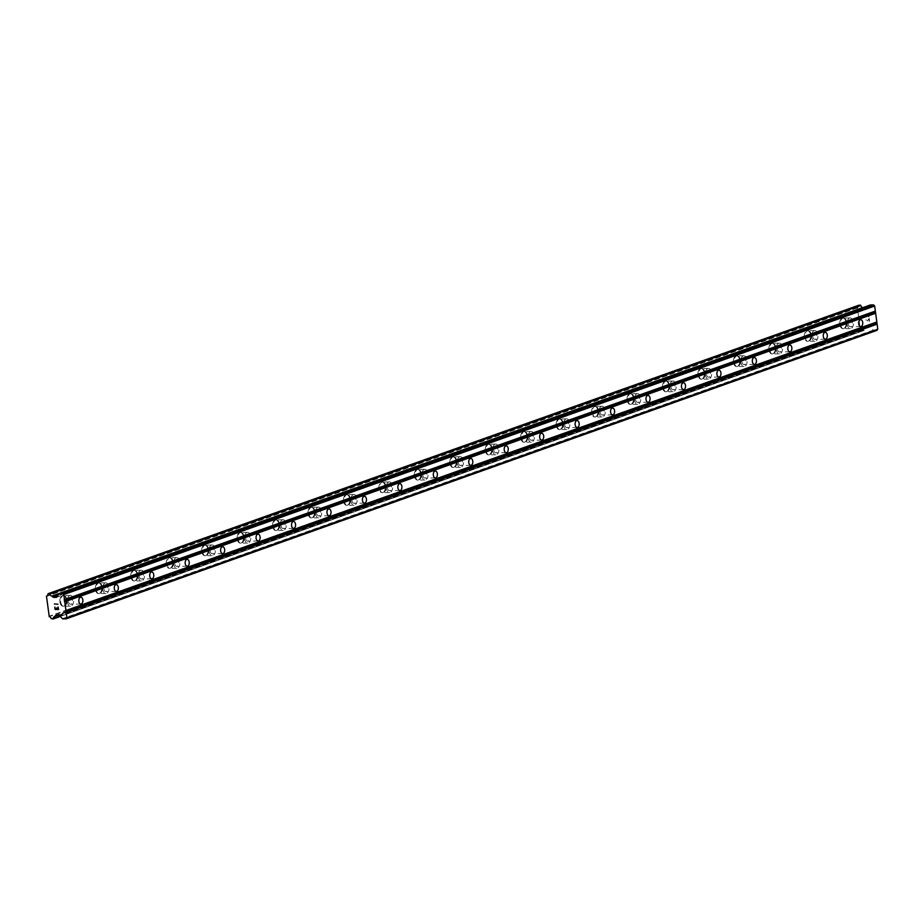 <?xml version="1.0" encoding="UTF-8"?>
<svg xmlns="http://www.w3.org/2000/svg" width="924" height="924" viewBox="0 0 924 924"><rect width="100%" height="100%" fill="white"/><g stroke="black" fill="none" stroke-linecap="round" stroke-linejoin="round"><path stroke-width="0.69" stroke-dasharray="4.62 3.46" d="M69.958 597.412A3.442 2.044 -90.9 0 1 70.363 597.343A3.442 2.044 -90.9 0 1 72.442 600.404A3.442 2.044 -90.9 0 1 70.871 604.146A3.442 2.044 -90.9 0 1 70.467 604.215A3.442 2.044 -90.9 0 1 68.388 601.154A3.442 2.044 -90.9 0 1 69.958 597.412M63.756 606.121A5.348 3.176 89.1 0 0 66.216 600.311A5.348 3.176 89.1 0 0 62.971 595.541A5.348 3.176 89.1 0 0 62.347 595.657A5.348 3.176 89.1 0 0 59.898 601.466A5.348 3.176 89.1 0 0 63.132 606.236A5.348 3.176 89.1 0 0 63.756 606.121A5.348 3.176 89.1 0 0 66.205 600.311A5.348 3.176 89.1 0 0 62.971 595.541A5.348 3.176 89.1 0 0 62.335 595.657A5.348 3.176 89.1 0 0 59.887 601.466A5.348 3.176 89.1 0 0 63.132 606.236A5.348 3.176 89.1 0 0 63.756 606.121M105.405 584.8A3.442 2.044 -90.9 0 1 105.81 584.73A3.442 2.044 -90.9 0 1 107.889 587.791A3.442 2.044 -90.9 0 1 106.318 591.533A3.442 2.044 -90.9 0 1 105.913 591.603A3.442 2.044 -90.9 0 1 103.835 588.542A3.442 2.044 -90.9 0 1 105.405 584.8M99.215 593.508A5.348 3.176 89.1 0 0 101.663 587.699A5.348 3.176 89.1 0 0 98.418 582.928A5.348 3.176 89.1 0 0 97.794 583.044A5.348 3.176 89.1 0 0 95.345 588.854A5.348 3.176 89.1 0 0 98.579 593.624A5.348 3.176 89.1 0 0 99.215 593.508A5.348 3.176 89.1 0 0 101.652 587.699A5.348 3.176 89.1 0 0 98.418 582.928A5.348 3.176 89.1 0 0 97.794 583.044A5.348 3.176 89.1 0 0 95.345 588.854A5.348 3.176 89.1 0 0 98.579 593.624A5.348 3.176 89.1 0 0 99.203 593.508M140.864 572.187A3.442 2.044 -90.9 0 1 141.256 572.118A3.442 2.044 -90.9 0 1 143.347 575.178A3.442 2.044 -90.9 0 1 141.765 578.921A3.442 2.044 -90.9 0 1 141.36 578.99A3.442 2.044 -90.9 0 1 139.281 575.929A3.442 2.044 -90.9 0 1 140.864 572.187M134.661 580.896A5.348 3.176 89.1 0 0 137.11 575.086A5.348 3.176 89.1 0 0 133.876 570.316A5.348 3.176 89.1 0 0 133.241 570.431A5.348 3.176 89.1 0 0 130.792 576.241A5.348 3.176 89.1 0 0 134.026 581.011A5.348 3.176 89.1 0 0 134.661 580.896A5.348 3.176 89.1 0 0 137.099 575.086A5.348 3.176 89.1 0 0 133.865 570.316A5.348 3.176 89.1 0 0 133.241 570.431A5.348 3.176 89.1 0 0 130.792 576.241A5.348 3.176 89.1 0 0 134.026 581.011A5.348 3.176 89.1 0 0 134.65 580.896M176.311 559.574A3.442 2.044 -90.9 0 1 176.715 559.505A3.442 2.044 -90.9 0 1 178.794 562.566A3.442 2.044 -90.9 0 1 177.212 566.308A3.442 2.044 -90.9 0 1 176.819 566.377A3.442 2.044 -90.9 0 1 174.728 563.317A3.442 2.044 -90.9 0 1 176.311 559.574M170.108 568.283A5.348 3.176 89.1 0 0 172.557 562.473A5.348 3.176 89.1 0 0 169.323 557.703A5.348 3.176 89.1 0 0 168.688 557.819A5.348 3.176 89.1 0 0 166.239 563.628A5.348 3.176 89.1 0 0 169.485 568.399A5.348 3.176 89.1 0 0 170.108 568.283M170.097 568.283A5.348 3.176 89.1 0 0 172.545 562.473A5.348 3.176 89.1 0 0 169.311 557.703A5.348 3.176 89.1 0 0 168.688 557.819A5.348 3.176 89.1 0 0 166.239 563.628A5.348 3.176 89.1 0 0 169.473 568.399A5.348 3.176 89.1 0 0 170.097 568.283M211.758 546.962A3.442 2.044 -90.9 0 1 212.162 546.893A3.442 2.044 -90.9 0 1 214.241 549.953A3.442 2.044 -90.9 0 1 212.67 553.695A3.442 2.044 -90.9 0 1 212.266 553.765A3.442 2.044 -90.9 0 1 210.187 550.704A3.442 2.044 -90.9 0 1 211.758 546.962M205.555 555.671A5.348 3.176 89.1 0 0 208.004 549.861A5.348 3.176 89.1 0 0 204.77 545.091A5.348 3.176 89.1 0 0 204.146 545.206A5.348 3.176 89.1 0 0 201.698 551.016A5.348 3.176 89.1 0 0 204.932 555.786A5.348 3.176 89.1 0 0 205.555 555.671A5.348 3.176 89.1 0 0 208.004 549.861A5.348 3.176 89.1 0 0 204.758 545.091A5.348 3.176 89.1 0 0 204.135 545.206A5.348 3.176 89.1 0 0 201.686 551.016A5.348 3.176 89.1 0 0 204.92 555.786A5.348 3.176 89.1 0 0 205.555 555.671M247.205 534.349A3.442 2.044 -90.9 0 1 247.609 534.28A3.442 2.044 -90.9 0 1 249.688 537.341A3.442 2.044 -90.9 0 1 248.117 541.083A3.442 2.044 -90.9 0 1 247.713 541.152A3.442 2.044 -90.9 0 1 245.634 538.091A3.442 2.044 -90.9 0 1 247.205 534.349M241.002 543.058A5.348 3.176 89.1 0 0 243.451 537.248A5.348 3.176 89.1 0 0 240.217 532.478A5.348 3.176 89.1 0 0 239.593 532.594A5.348 3.176 89.1 0 0 237.145 538.403A5.348 3.176 89.1 0 0 240.379 543.173A5.348 3.176 89.1 0 0 241.002 543.058A5.348 3.176 89.1 0 0 243.451 537.248A5.348 3.176 89.1 0 0 240.205 532.478A5.348 3.176 89.1 0 0 239.582 532.594A5.348 3.176 89.1 0 0 237.133 538.403A5.348 3.176 89.1 0 0 240.367 543.173A5.348 3.176 89.1 0 0 241.002 543.058M282.652 521.737A3.442 2.044 -90.9 0 1 283.056 521.667A3.442 2.044 -90.9 0 1 285.135 524.728A3.442 2.044 -90.9 0 1 283.564 528.459A3.442 2.044 -90.9 0 1 283.16 528.54A3.442 2.044 -90.9 0 1 281.081 525.467A3.442 2.044 -90.9 0 1 282.652 521.737M276.449 530.445A5.348 3.176 89.1 0 0 278.898 524.636A5.348 3.176 89.1 0 0 275.664 519.865A5.348 3.176 89.1 0 0 275.04 519.981A5.348 3.176 89.1 0 0 272.592 525.791A5.348 3.176 89.1 0 0 275.826 530.561A5.348 3.176 89.1 0 0 276.449 530.445A5.348 3.176 89.1 0 0 278.898 524.636A5.348 3.176 89.1 0 0 275.664 519.865A5.348 3.176 89.1 0 0 275.029 519.981A5.348 3.176 89.1 0 0 272.58 525.791A5.348 3.176 89.1 0 0 275.826 530.561A5.348 3.176 89.1 0 0 276.449 530.445M318.099 509.124A3.442 2.044 -90.9 0 1 318.503 509.055A3.442 2.044 -90.9 0 1 320.582 512.115A3.442 2.044 -90.9 0 1 319.011 515.846A3.442 2.044 -90.9 0 1 318.607 515.927A3.442 2.044 -90.9 0 1 316.528 512.855A3.442 2.044 -90.9 0 1 318.099 509.124M311.908 517.833A5.348 3.176 89.1 0 0 314.356 512.023A5.348 3.176 89.1 0 0 311.111 507.253A5.348 3.176 89.1 0 0 310.487 507.368A5.348 3.176 89.1 0 0 308.038 513.178A5.348 3.176 89.1 0 0 311.272 517.948A5.348 3.176 89.1 0 0 311.908 517.833A5.348 3.176 89.1 0 0 314.345 512.023A5.348 3.176 89.1 0 0 311.111 507.253A5.348 3.176 89.1 0 0 310.476 507.368A5.348 3.176 89.1 0 0 308.027 513.178A5.348 3.176 89.1 0 0 311.272 517.948A5.348 3.176 89.1 0 0 311.896 517.833M353.546 496.511A3.442 2.044 -90.9 0 1 353.95 496.442A3.442 2.044 -90.9 0 1 356.04 499.503A3.442 2.044 -90.9 0 1 354.458 503.233A3.442 2.044 -90.9 0 1 354.054 503.314A3.442 2.044 -90.9 0 1 351.975 500.242A3.442 2.044 -90.9 0 1 353.546 496.511M347.355 505.22A5.348 3.176 89.1 0 0 349.803 499.41A5.348 3.176 89.1 0 0 346.558 494.64A5.348 3.176 89.1 0 0 345.934 494.756A5.348 3.176 89.1 0 0 343.485 500.565A5.348 3.176 89.1 0 0 346.719 505.336A5.348 3.176 89.1 0 0 347.355 505.22A5.348 3.176 89.1 0 0 349.792 499.41A5.348 3.176 89.1 0 0 346.558 494.64A5.348 3.176 89.1 0 0 345.934 494.756A5.348 3.176 89.1 0 0 343.485 500.565A5.348 3.176 89.1 0 0 346.719 505.336A5.348 3.176 89.1 0 0 347.343 505.22M389.004 483.899A3.442 2.044 -90.9 0 1 389.397 483.818A3.442 2.044 -90.9 0 1 391.487 486.89A3.442 2.044 -90.9 0 1 389.905 490.621A3.442 2.044 -90.9 0 1 389.501 490.702A3.442 2.044 -90.9 0 1 387.422 487.629A3.442 2.044 -90.9 0 1 389.004 483.899M382.802 492.608A5.348 3.176 89.1 0 0 385.25 486.798A5.348 3.176 89.1 0 0 382.016 482.028A5.348 3.176 89.1 0 0 381.381 482.143A5.348 3.176 89.1 0 0 378.932 487.953A5.348 3.176 89.1 0 0 382.178 492.723A5.348 3.176 89.1 0 0 382.802 492.608M382.79 492.608A5.348 3.176 89.1 0 0 385.239 486.798A5.348 3.176 89.1 0 0 382.005 482.028A5.348 3.176 89.1 0 0 381.381 482.143A5.348 3.176 89.1 0 0 378.932 487.953A5.348 3.176 89.1 0 0 382.166 492.723A5.348 3.176 89.1 0 0 382.79 492.608M424.451 471.286A3.442 2.044 -90.9 0 1 424.855 471.205A3.442 2.044 -90.9 0 1 426.934 474.278A3.442 2.044 -90.9 0 1 425.352 478.008A3.442 2.044 -90.9 0 1 424.959 478.089A3.442 2.044 -90.9 0 1 422.869 475.017A3.442 2.044 -90.9 0 1 424.451 471.286M418.249 479.995A5.348 3.176 89.1 0 0 420.697 474.185A5.348 3.176 89.1 0 0 417.463 469.415A5.348 3.176 89.1 0 0 416.828 469.531A5.348 3.176 89.1 0 0 414.379 475.34A5.348 3.176 89.1 0 0 417.625 480.11A5.348 3.176 89.1 0 0 418.249 479.995A5.348 3.176 89.1 0 0 420.686 474.185A5.348 3.176 89.1 0 0 417.452 469.415A5.348 3.176 89.1 0 0 416.828 469.531A5.348 3.176 89.1 0 0 414.379 475.34A5.348 3.176 89.1 0 0 417.613 480.11A5.348 3.176 89.1 0 0 418.237 479.995M459.898 458.674A3.442 2.044 -90.9 0 1 460.302 458.593A3.442 2.044 -90.9 0 1 462.381 461.665A3.442 2.044 -90.9 0 1 460.81 465.396A3.442 2.044 -90.9 0 1 460.406 465.477A3.442 2.044 -90.9 0 1 458.327 462.404A3.442 2.044 -90.9 0 1 459.898 458.674M453.696 467.382A5.348 3.176 89.1 0 0 456.144 461.561A5.348 3.176 89.1 0 0 452.91 456.803A5.348 3.176 89.1 0 0 452.286 456.918A5.348 3.176 89.1 0 0 449.838 462.728A5.348 3.176 89.1 0 0 453.072 467.486A5.348 3.176 89.1 0 0 453.696 467.382A5.348 3.176 89.1 0 0 456.144 461.561A5.348 3.176 89.1 0 0 452.899 456.803A5.348 3.176 89.1 0 0 452.275 456.918A5.348 3.176 89.1 0 0 449.826 462.728A5.348 3.176 89.1 0 0 453.06 467.486A5.348 3.176 89.1 0 0 453.696 467.382M495.345 446.061A3.442 2.044 -90.9 0 1 495.749 445.98A3.442 2.044 -90.9 0 1 497.828 449.052A3.442 2.044 -90.9 0 1 496.257 452.783A3.442 2.044 -90.9 0 1 495.853 452.852A3.442 2.044 -90.9 0 1 493.774 449.792A3.442 2.044 -90.9 0 1 495.345 446.061M489.142 454.758A5.348 3.176 89.1 0 0 491.591 448.949A5.348 3.176 89.1 0 0 488.357 444.19A5.348 3.176 89.1 0 0 487.733 444.294A5.348 3.176 89.1 0 0 485.285 450.115A5.348 3.176 89.1 0 0 488.519 454.874A5.348 3.176 89.1 0 0 489.142 454.758A5.348 3.176 89.1 0 0 491.591 448.949A5.348 3.176 89.1 0 0 488.357 444.19A5.348 3.176 89.1 0 0 487.722 444.305A5.348 3.176 89.1 0 0 485.273 450.115A5.348 3.176 89.1 0 0 488.507 454.874A5.348 3.176 89.1 0 0 489.142 454.758M530.792 433.448A3.442 2.044 -90.9 0 1 531.196 433.368A3.442 2.044 -90.9 0 1 533.275 436.44A3.442 2.044 -90.9 0 1 531.704 440.171A3.442 2.044 -90.9 0 1 531.3 440.24A3.442 2.044 -90.9 0 1 529.221 437.179A3.442 2.044 -90.9 0 1 530.792 433.448M524.589 442.146A5.348 3.176 89.1 0 0 527.038 436.336A5.348 3.176 89.1 0 0 523.804 431.566A5.348 3.176 89.1 0 0 523.18 431.681A5.348 3.176 89.1 0 0 520.732 437.491A5.348 3.176 89.1 0 0 523.966 442.261A5.348 3.176 89.1 0 0 524.589 442.146A5.348 3.176 89.1 0 0 527.038 436.336A5.348 3.176 89.1 0 0 523.804 431.566A5.348 3.176 89.1 0 0 523.169 431.681A5.348 3.176 89.1 0 0 520.72 437.502A5.348 3.176 89.1 0 0 523.966 442.261A5.348 3.176 89.1 0 0 524.589 442.146M566.239 420.836A3.442 2.044 -90.9 0 1 566.643 420.755A3.442 2.044 -90.9 0 1 568.722 423.827A3.442 2.044 -90.9 0 1 567.151 427.558A3.442 2.044 -90.9 0 1 566.747 427.627A3.442 2.044 -90.9 0 1 564.668 424.566A3.442 2.044 -90.9 0 1 566.239 420.836M560.048 429.533A5.348 3.176 89.1 0 0 562.497 423.723A5.348 3.176 89.1 0 0 559.251 418.953A5.348 3.176 89.1 0 0 558.627 419.069A5.348 3.176 89.1 0 0 556.179 424.878A5.348 3.176 89.1 0 0 559.413 429.648A5.348 3.176 89.1 0 0 560.048 429.533A5.348 3.176 89.1 0 0 562.485 423.723A5.348 3.176 89.1 0 0 559.251 418.953A5.348 3.176 89.1 0 0 558.627 419.069A5.348 3.176 89.1 0 0 556.167 424.878A5.348 3.176 89.1 0 0 559.413 429.648A5.348 3.176 89.1 0 0 560.036 429.533M601.686 408.212A3.442 2.044 -90.9 0 1 602.09 408.142A3.442 2.044 -90.9 0 1 604.181 411.203A3.442 2.044 -90.9 0 1 602.598 414.945A3.442 2.044 -90.9 0 1 602.194 415.015A3.442 2.044 -90.9 0 1 600.115 411.954A3.442 2.044 -90.9 0 1 601.686 408.212M595.495 416.92A5.348 3.176 89.1 0 0 597.944 411.111A5.348 3.176 89.1 0 0 594.698 406.341A5.348 3.176 89.1 0 0 594.074 406.456A5.348 3.176 89.1 0 0 591.626 412.266A5.348 3.176 89.1 0 0 594.86 417.036A5.348 3.176 89.1 0 0 595.495 416.92M595.483 416.92A5.348 3.176 89.1 0 0 597.932 411.111A5.348 3.176 89.1 0 0 594.698 406.341A5.348 3.176 89.1 0 0 594.074 406.456A5.348 3.176 89.1 0 0 591.626 412.266A5.348 3.176 89.1 0 0 594.86 417.036A5.348 3.176 89.1 0 0 595.483 416.92M637.144 395.599A3.442 2.044 -90.9 0 1 637.548 395.53A3.442 2.044 -90.9 0 1 639.627 398.591A3.442 2.044 -90.9 0 1 638.045 402.333A3.442 2.044 -90.9 0 1 637.641 402.402A3.442 2.044 -90.9 0 1 635.562 399.341A3.442 2.044 -90.9 0 1 637.144 395.599M630.942 404.308A5.348 3.176 89.1 0 0 633.39 398.498A5.348 3.176 89.1 0 0 630.156 393.728A5.348 3.176 89.1 0 0 629.521 393.843A5.348 3.176 89.1 0 0 627.073 399.653A5.348 3.176 89.1 0 0 630.318 404.423A5.348 3.176 89.1 0 0 630.942 404.308A5.348 3.176 89.1 0 0 633.379 398.498A5.348 3.176 89.1 0 0 630.145 393.728A5.348 3.176 89.1 0 0 629.521 393.843A5.348 3.176 89.1 0 0 627.073 399.653A5.348 3.176 89.1 0 0 630.307 404.423A5.348 3.176 89.1 0 0 630.93 404.308M672.591 382.986A3.442 2.044 -90.9 0 1 672.995 382.917A3.442 2.044 -90.9 0 1 675.074 385.978A3.442 2.044 -90.9 0 1 673.504 389.72A3.442 2.044 -90.9 0 1 673.099 389.789A3.442 2.044 -90.9 0 1 671.009 386.729A3.442 2.044 -90.9 0 1 672.591 382.986M666.389 391.695A5.348 3.176 89.1 0 0 668.837 385.886A5.348 3.176 89.1 0 0 665.603 381.115A5.348 3.176 89.1 0 0 664.98 381.231A5.348 3.176 89.1 0 0 662.52 387.041A5.348 3.176 89.1 0 0 665.765 391.811A5.348 3.176 89.1 0 0 666.389 391.695A5.348 3.176 89.1 0 0 668.837 385.886A5.348 3.176 89.1 0 0 665.592 381.115A5.348 3.176 89.1 0 0 664.968 381.231A5.348 3.176 89.1 0 0 662.52 387.041A5.348 3.176 89.1 0 0 665.754 391.811A5.348 3.176 89.1 0 0 666.377 391.695M708.038 370.374A3.442 2.044 -90.9 0 1 708.442 370.305A3.442 2.044 -90.9 0 1 710.521 373.365A3.442 2.044 -90.9 0 1 708.951 377.108A3.442 2.044 -90.9 0 1 708.546 377.177A3.442 2.044 -90.9 0 1 706.467 374.116A3.442 2.044 -90.9 0 1 708.038 370.374M701.836 379.083A5.348 3.176 89.1 0 0 704.284 373.273A5.348 3.176 89.1 0 0 701.05 368.503A5.348 3.176 89.1 0 0 700.427 368.618A5.348 3.176 89.1 0 0 697.978 374.428A5.348 3.176 89.1 0 0 701.212 379.198A5.348 3.176 89.1 0 0 701.836 379.083A5.348 3.176 89.1 0 0 704.284 373.273A5.348 3.176 89.1 0 0 701.039 368.503A5.348 3.176 89.1 0 0 700.415 368.618A5.348 3.176 89.1 0 0 697.966 374.428A5.348 3.176 89.1 0 0 701.201 379.198A5.348 3.176 89.1 0 0 701.836 379.083M743.485 357.761A3.442 2.044 -90.9 0 1 743.889 357.692A3.442 2.044 -90.9 0 1 745.968 360.753A3.442 2.044 -90.9 0 1 744.398 364.495A3.442 2.044 -90.9 0 1 743.993 364.564A3.442 2.044 -90.9 0 1 741.914 361.503A3.442 2.044 -90.9 0 1 743.485 357.761M737.283 366.47A5.348 3.176 89.1 0 0 739.731 360.66A5.348 3.176 89.1 0 0 736.497 355.89A5.348 3.176 89.1 0 0 735.874 356.006A5.348 3.176 89.1 0 0 733.425 361.815A5.348 3.176 89.1 0 0 736.659 366.585A5.348 3.176 89.1 0 0 737.283 366.47A5.348 3.176 89.1 0 0 739.731 360.66A5.348 3.176 89.1 0 0 736.497 355.89A5.348 3.176 89.1 0 0 735.862 356.006A5.348 3.176 89.1 0 0 733.413 361.815A5.348 3.176 89.1 0 0 736.647 366.585A5.348 3.176 89.1 0 0 737.283 366.47M778.932 345.149A3.442 2.044 -90.9 0 1 779.336 345.079A3.442 2.044 -90.9 0 1 781.415 348.14A3.442 2.044 -90.9 0 1 779.844 351.882A3.442 2.044 -90.9 0 1 779.44 351.952A3.442 2.044 -90.9 0 1 777.361 348.891A3.442 2.044 -90.9 0 1 778.932 345.149M772.73 353.857A5.348 3.176 89.1 0 0 775.19 348.048A5.348 3.176 89.1 0 0 771.944 343.278A5.348 3.176 89.1 0 0 771.321 343.393A5.348 3.176 89.1 0 0 768.872 349.203A5.348 3.176 89.1 0 0 772.106 353.973A5.348 3.176 89.1 0 0 772.73 353.857A5.348 3.176 89.1 0 0 775.178 348.048A5.348 3.176 89.1 0 0 771.944 343.278A5.348 3.176 89.1 0 0 771.309 343.393A5.348 3.176 89.1 0 0 768.86 349.203A5.348 3.176 89.1 0 0 772.106 353.973A5.348 3.176 89.1 0 0 772.73 353.857M814.379 332.536A3.442 2.044 -90.9 0 1 814.783 332.467A3.442 2.044 -90.9 0 1 816.862 335.528A3.442 2.044 -90.9 0 1 815.291 339.258A3.442 2.044 -90.9 0 1 814.887 339.339A3.442 2.044 -90.9 0 1 812.808 336.278A3.442 2.044 -90.9 0 1 814.379 332.536M808.188 341.245A5.348 3.176 89.1 0 0 810.637 335.435A5.348 3.176 89.1 0 0 807.391 330.665A5.348 3.176 89.1 0 0 806.768 330.78A5.348 3.176 89.1 0 0 804.319 336.59A5.348 3.176 89.1 0 0 807.553 341.36A5.348 3.176 89.1 0 0 808.188 341.245M808.177 341.245A5.348 3.176 89.1 0 0 810.625 335.435A5.348 3.176 89.1 0 0 807.391 330.665A5.348 3.176 89.1 0 0 806.768 330.78A5.348 3.176 89.1 0 0 804.319 336.59A5.348 3.176 89.1 0 0 807.553 341.36A5.348 3.176 89.1 0 0 808.177 341.245M849.837 319.923A3.442 2.044 -90.9 0 1 850.23 319.854A3.442 2.044 -90.9 0 1 852.321 322.915A3.442 2.044 -90.9 0 1 850.738 326.646A3.442 2.044 -90.9 0 1 850.334 326.726A3.442 2.044 -90.9 0 1 848.255 323.654A3.442 2.044 -90.9 0 1 849.837 319.923M843.635 328.632A5.348 3.176 89.1 0 0 846.084 322.822A5.348 3.176 89.1 0 0 842.85 318.052A5.348 3.176 89.1 0 0 842.214 318.168A5.348 3.176 89.1 0 0 839.766 323.978A5.348 3.176 89.1 0 0 843 328.748A5.348 3.176 89.1 0 0 843.635 328.632A5.348 3.176 89.1 0 0 846.072 322.822A5.348 3.176 89.1 0 0 842.838 318.052A5.348 3.176 89.1 0 0 842.214 318.168A5.348 3.176 89.1 0 0 839.766 323.978A5.348 3.176 89.1 0 0 843 328.748A5.348 3.176 89.1 0 0 843.624 328.632M849.583 318.052A5.348 3.176 -90.9 0 1 850.207 317.937A5.348 3.176 -90.9 0 1 853.441 322.707A5.348 3.176 -90.9 0 1 850.992 328.517A5.348 3.176 -90.9 0 1 850.369 328.632A5.348 3.176 -90.9 0 1 847.135 323.862A5.348 3.176 -90.9 0 1 849.583 318.052M842.954 318.156A5.348 3.176 -90.9 0 1 843.577 318.041A5.348 3.176 -90.9 0 1 846.823 322.811A5.348 3.176 -90.9 0 1 844.374 328.621A5.348 3.176 -90.9 0 1 843.739 328.736A5.348 3.176 -90.9 0 1 840.505 323.966A5.348 3.176 -90.9 0 1 842.954 318.156M814.125 330.665A5.348 3.176 -90.9 0 1 814.76 330.549A5.348 3.176 -90.9 0 1 817.994 335.32A5.348 3.176 -90.9 0 1 815.546 341.129A5.348 3.176 -90.9 0 1 814.922 341.245A5.348 3.176 -90.9 0 1 811.676 336.475A5.348 3.176 -90.9 0 1 814.125 330.665M807.507 330.769A5.348 3.176 -90.9 0 1 808.13 330.653A5.348 3.176 -90.9 0 1 811.364 335.424A5.348 3.176 -90.9 0 1 808.916 341.233A5.348 3.176 -90.9 0 1 808.292 341.349A5.348 3.176 -90.9 0 1 805.058 336.579A5.348 3.176 -90.9 0 1 807.507 330.769M778.678 343.278A5.348 3.176 -90.9 0 1 779.313 343.162A5.348 3.176 -90.9 0 1 782.547 347.932A5.348 3.176 -90.9 0 1 780.099 353.742A5.348 3.176 -90.9 0 1 779.475 353.857A5.348 3.176 -90.9 0 1 776.229 349.087A5.348 3.176 -90.9 0 1 778.678 343.278M772.06 343.382A5.348 3.176 -90.9 0 1 772.683 343.266A5.348 3.176 -90.9 0 1 775.917 348.036A5.348 3.176 -90.9 0 1 773.469 353.846A5.348 3.176 -90.9 0 1 772.845 353.961A5.348 3.176 -90.9 0 1 769.611 349.191A5.348 3.176 -90.9 0 1 772.06 343.382M743.231 355.89A5.348 3.176 -90.9 0 1 743.855 355.786A5.348 3.176 -90.9 0 1 747.1 360.545A5.348 3.176 -90.9 0 1 744.652 366.354A5.348 3.176 -90.9 0 1 744.016 366.47A5.348 3.176 -90.9 0 1 740.782 361.711A5.348 3.176 -90.9 0 1 743.231 355.89M736.613 355.994A5.348 3.176 -90.9 0 1 737.236 355.879A5.348 3.176 -90.9 0 1 740.471 360.649A5.348 3.176 -90.9 0 1 738.022 366.458A5.348 3.176 -90.9 0 1 737.398 366.574A5.348 3.176 -90.9 0 1 734.164 361.804A5.348 3.176 -90.9 0 1 736.613 355.994M707.784 368.514A5.348 3.176 -90.9 0 1 708.408 368.399A5.348 3.176 -90.9 0 1 711.653 373.157A5.348 3.176 -90.9 0 1 709.205 378.967A5.348 3.176 -90.9 0 1 708.569 379.083A5.348 3.176 -90.9 0 1 705.335 374.324A5.348 3.176 -90.9 0 1 707.784 368.514M701.154 368.607A5.348 3.176 -90.9 0 1 701.79 368.491A5.348 3.176 -90.9 0 1 705.024 373.261A5.348 3.176 -90.9 0 1 702.575 379.071A5.348 3.176 -90.9 0 1 701.951 379.187A5.348 3.176 -90.9 0 1 698.706 374.416A5.348 3.176 -90.9 0 1 701.154 368.607M672.337 381.127A5.348 3.176 -90.9 0 1 672.961 381.011A5.348 3.176 -90.9 0 1 676.195 385.77A5.348 3.176 -90.9 0 1 673.746 391.591A5.348 3.176 -90.9 0 1 673.122 391.695A5.348 3.176 -90.9 0 1 669.888 386.937A5.348 3.176 -90.9 0 1 672.337 381.127M665.707 381.219A5.348 3.176 -90.9 0 1 666.343 381.104A5.348 3.176 -90.9 0 1 669.577 385.874A5.348 3.176 -90.9 0 1 667.128 391.684A5.348 3.176 -90.9 0 1 666.493 391.799A5.348 3.176 -90.9 0 1 663.259 387.029A5.348 3.176 -90.9 0 1 665.707 381.219M636.89 393.739A5.348 3.176 -90.9 0 1 637.514 393.624A5.348 3.176 -90.9 0 1 640.748 398.394A5.348 3.176 -90.9 0 1 638.299 404.204A5.348 3.176 -90.9 0 1 637.676 404.319A5.348 3.176 -90.9 0 1 634.441 399.549A5.348 3.176 -90.9 0 1 636.89 393.739M630.26 393.832A5.348 3.176 -90.9 0 1 630.884 393.716A5.348 3.176 -90.9 0 1 634.13 398.487A5.348 3.176 -90.9 0 1 631.681 404.296A5.348 3.176 -90.9 0 1 631.046 404.412A5.348 3.176 -90.9 0 1 627.812 399.642A5.348 3.176 -90.9 0 1 630.26 393.832M601.443 406.352A5.348 3.176 -90.9 0 1 602.067 406.237A5.348 3.176 -90.9 0 1 605.301 411.007A5.348 3.176 -90.9 0 1 602.852 416.816A5.348 3.176 -90.9 0 1 602.229 416.932A5.348 3.176 -90.9 0 1 598.995 412.162A5.348 3.176 -90.9 0 1 601.443 406.352M594.813 406.445A5.348 3.176 -90.9 0 1 595.437 406.329A5.348 3.176 -90.9 0 1 598.683 411.099A5.348 3.176 -90.9 0 1 596.223 416.909A5.348 3.176 -90.9 0 1 595.599 417.024A5.348 3.176 -90.9 0 1 592.365 412.254A5.348 3.176 -90.9 0 1 594.813 406.445M565.985 418.965A5.348 3.176 -90.9 0 1 566.62 418.849A5.348 3.176 -90.9 0 1 569.854 423.619A5.348 3.176 -90.9 0 1 567.405 429.429A5.348 3.176 -90.9 0 1 566.782 429.544A5.348 3.176 -90.9 0 1 563.536 424.774A5.348 3.176 -90.9 0 1 565.985 418.965M559.366 419.057A5.348 3.176 -90.9 0 1 559.99 418.942A5.348 3.176 -90.9 0 1 563.224 423.712A5.348 3.176 -90.9 0 1 560.776 429.521A5.348 3.176 -90.9 0 1 560.152 429.637A5.348 3.176 -90.9 0 1 556.918 424.867A5.348 3.176 -90.9 0 1 559.366 419.057M530.538 431.577A5.348 3.176 -90.9 0 1 531.173 431.462A5.348 3.176 -90.9 0 1 534.407 436.232A5.348 3.176 -90.9 0 1 531.958 442.042A5.348 3.176 -90.9 0 1 531.335 442.157A5.348 3.176 -90.9 0 1 528.089 437.387A5.348 3.176 -90.9 0 1 530.538 431.577M523.92 431.67A5.348 3.176 -90.9 0 1 524.543 431.566A5.348 3.176 -90.9 0 1 527.777 436.324A5.348 3.176 -90.9 0 1 525.329 442.134A5.348 3.176 -90.9 0 1 524.705 442.25A5.348 3.176 -90.9 0 1 521.471 437.491A5.348 3.176 -90.9 0 1 523.92 431.67M495.091 444.19A5.348 3.176 -90.9 0 1 495.714 444.074A5.348 3.176 -90.9 0 1 498.96 448.845A5.348 3.176 -90.9 0 1 496.511 454.654A5.348 3.176 -90.9 0 1 495.876 454.77A5.348 3.176 -90.9 0 1 492.642 450A5.348 3.176 -90.9 0 1 495.091 444.19M488.473 444.294A5.348 3.176 -90.9 0 1 489.096 444.178A5.348 3.176 -90.9 0 1 492.33 448.937A5.348 3.176 -90.9 0 1 489.882 454.747A5.348 3.176 -90.9 0 1 489.258 454.862A5.348 3.176 -90.9 0 1 486.012 450.103A5.348 3.176 -90.9 0 1 488.473 444.294M459.644 456.803A5.348 3.176 -90.9 0 1 460.267 456.687A5.348 3.176 -90.9 0 1 463.513 461.457A5.348 3.176 -90.9 0 1 461.053 467.267A5.348 3.176 -90.9 0 1 460.429 467.382A5.348 3.176 -90.9 0 1 457.195 462.612A5.348 3.176 -90.9 0 1 459.644 456.803M453.014 456.906A5.348 3.176 -90.9 0 1 453.649 456.791A5.348 3.176 -90.9 0 1 456.883 461.55A5.348 3.176 -90.9 0 1 454.435 467.371A5.348 3.176 -90.9 0 1 453.811 467.486A5.348 3.176 -90.9 0 1 450.566 462.716A5.348 3.176 -90.9 0 1 453.014 456.906M424.197 469.415A5.348 3.176 -90.9 0 1 424.821 469.3A5.348 3.176 -90.9 0 1 428.055 474.07A5.348 3.176 -90.9 0 1 425.606 479.879A5.348 3.176 -90.9 0 1 424.982 479.995A5.348 3.176 -90.9 0 1 421.748 475.225A5.348 3.176 -90.9 0 1 424.197 469.415M417.567 469.519A5.348 3.176 -90.9 0 1 418.202 469.404A5.348 3.176 -90.9 0 1 421.436 474.174A5.348 3.176 -90.9 0 1 418.988 479.983A5.348 3.176 -90.9 0 1 418.353 480.099A5.348 3.176 -90.9 0 1 415.119 475.329A5.348 3.176 -90.9 0 1 417.567 469.519M388.75 482.028A5.348 3.176 -90.9 0 1 389.374 481.912A5.348 3.176 -90.9 0 1 392.608 486.682A5.348 3.176 -90.9 0 1 390.159 492.492A5.348 3.176 -90.9 0 1 389.535 492.608A5.348 3.176 -90.9 0 1 386.301 487.837A5.348 3.176 -90.9 0 1 388.75 482.028M382.12 482.132A5.348 3.176 -90.9 0 1 382.744 482.016A5.348 3.176 -90.9 0 1 385.989 486.786A5.348 3.176 -90.9 0 1 383.541 492.596A5.348 3.176 -90.9 0 1 382.906 492.711A5.348 3.176 -90.9 0 1 379.672 487.941A5.348 3.176 -90.9 0 1 382.12 482.132M353.303 494.64A5.348 3.176 -90.9 0 1 353.927 494.525A5.348 3.176 -90.9 0 1 357.161 499.295A5.348 3.176 -90.9 0 1 354.712 505.105A5.348 3.176 -90.9 0 1 354.088 505.22A5.348 3.176 -90.9 0 1 350.843 500.45A5.348 3.176 -90.9 0 1 353.303 494.64M346.673 494.744A5.348 3.176 -90.9 0 1 347.297 494.629A5.348 3.176 -90.9 0 1 350.543 499.399A5.348 3.176 -90.9 0 1 348.082 505.209A5.348 3.176 -90.9 0 1 347.459 505.324A5.348 3.176 -90.9 0 1 344.225 500.554A5.348 3.176 -90.9 0 1 346.673 494.744M317.844 507.253A5.348 3.176 -90.9 0 1 318.48 507.137A5.348 3.176 -90.9 0 1 321.714 511.908A5.348 3.176 -90.9 0 1 319.265 517.717A5.348 3.176 -90.9 0 1 318.641 517.833A5.348 3.176 -90.9 0 1 315.396 513.063A5.348 3.176 -90.9 0 1 317.844 507.253M311.226 507.357A5.348 3.176 -90.9 0 1 311.85 507.241A5.348 3.176 -90.9 0 1 315.084 512.012A5.348 3.176 -90.9 0 1 312.635 517.821A5.348 3.176 -90.9 0 1 312.012 517.937A5.348 3.176 -90.9 0 1 308.778 513.167A5.348 3.176 -90.9 0 1 311.226 507.357M282.397 519.865A5.348 3.176 -90.9 0 1 283.033 519.75A5.348 3.176 -90.9 0 1 286.267 524.52A5.348 3.176 -90.9 0 1 283.818 530.33A5.348 3.176 -90.9 0 1 283.183 530.445A5.348 3.176 -90.9 0 1 279.949 525.675A5.348 3.176 -90.9 0 1 282.397 519.865M275.779 519.969A5.348 3.176 -90.9 0 1 276.403 519.854A5.348 3.176 -90.9 0 1 279.637 524.624A5.348 3.176 -90.9 0 1 277.188 530.434A5.348 3.176 -90.9 0 1 276.565 530.549A5.348 3.176 -90.9 0 1 273.331 525.779A5.348 3.176 -90.9 0 1 275.779 519.969M246.951 532.478A5.348 3.176 -90.9 0 1 247.574 532.363A5.348 3.176 -90.9 0 1 250.82 537.133A5.348 3.176 -90.9 0 1 248.371 542.942A5.348 3.176 -90.9 0 1 247.736 543.058A5.348 3.176 -90.9 0 1 244.502 538.288A5.348 3.176 -90.9 0 1 246.951 532.478M240.332 532.582A5.348 3.176 -90.9 0 1 240.956 532.467A5.348 3.176 -90.9 0 1 244.19 537.237A5.348 3.176 -90.9 0 1 241.742 543.046A5.348 3.176 -90.9 0 1 241.118 543.162A5.348 3.176 -90.9 0 1 237.872 538.392A5.348 3.176 -90.9 0 1 240.332 532.582M211.504 545.091A5.348 3.176 -90.9 0 1 212.127 544.975A5.348 3.176 -90.9 0 1 215.373 549.745A5.348 3.176 -90.9 0 1 212.913 555.555A5.348 3.176 -90.9 0 1 212.289 555.671A5.348 3.176 -90.9 0 1 209.055 550.912A5.348 3.176 -90.9 0 1 211.504 545.091M204.874 545.195A5.348 3.176 -90.9 0 1 205.509 545.079A5.348 3.176 -90.9 0 1 208.743 549.849A5.348 3.176 -90.9 0 1 206.295 555.659A5.348 3.176 -90.9 0 1 205.671 555.774A5.348 3.176 -90.9 0 1 202.425 551.004A5.348 3.176 -90.9 0 1 204.874 545.195M176.057 557.715A5.348 3.176 -90.9 0 1 176.68 557.599A5.348 3.176 -90.9 0 1 179.914 562.358A5.348 3.176 -90.9 0 1 177.466 568.168A5.348 3.176 -90.9 0 1 176.842 568.283A5.348 3.176 -90.9 0 1 173.608 563.524A5.348 3.176 -90.9 0 1 176.057 557.715M169.427 557.807A5.348 3.176 -90.9 0 1 170.062 557.692A5.348 3.176 -90.9 0 1 173.296 562.462A5.348 3.176 -90.9 0 1 170.848 568.272A5.348 3.176 -90.9 0 1 170.212 568.387A5.348 3.176 -90.9 0 1 166.978 563.617A5.348 3.176 -90.9 0 1 169.427 557.807M140.61 570.327A5.348 3.176 -90.9 0 1 141.233 570.212A5.348 3.176 -90.9 0 1 144.467 574.971A5.348 3.176 -90.9 0 1 142.019 580.792A5.348 3.176 -90.9 0 1 141.395 580.896A5.348 3.176 -90.9 0 1 138.161 576.137A5.348 3.176 -90.9 0 1 140.61 570.327M133.98 570.42A5.348 3.176 -90.9 0 1 134.604 570.304A5.348 3.176 -90.9 0 1 137.849 575.074A5.348 3.176 -90.9 0 1 135.401 580.884A5.348 3.176 -90.9 0 1 134.765 581A5.348 3.176 -90.9 0 1 131.531 576.23A5.348 3.176 -90.9 0 1 133.98 570.42M105.163 582.94A5.348 3.176 -90.9 0 1 105.786 582.825A5.348 3.176 -90.9 0 1 109.02 587.595A5.348 3.176 -90.9 0 1 106.572 593.404A5.348 3.176 -90.9 0 1 105.948 593.52A5.348 3.176 -90.9 0 1 102.703 588.75A5.348 3.176 -90.9 0 1 105.163 582.94M98.533 583.032A5.348 3.176 -90.9 0 1 99.157 582.917A5.348 3.176 -90.9 0 1 102.391 587.687A5.348 3.176 -90.9 0 1 99.942 593.497A5.348 3.176 -90.9 0 1 99.318 593.612A5.348 3.176 -90.9 0 1 96.084 588.842A5.348 3.176 -90.9 0 1 98.533 583.032M69.704 595.553A5.348 3.176 -90.9 0 1 70.34 595.437A5.348 3.176 -90.9 0 1 73.574 600.207A5.348 3.176 -90.9 0 1 71.125 606.017A5.348 3.176 -90.9 0 1 70.501 606.132A5.348 3.176 -90.9 0 1 67.256 601.362A5.348 3.176 -90.9 0 1 69.704 595.553M63.086 595.645A5.348 3.176 -90.9 0 1 63.71 595.53A5.348 3.176 -90.9 0 1 66.944 600.3A5.348 3.176 -90.9 0 1 64.495 606.109A5.348 3.176 -90.9 0 1 63.871 606.225A5.348 3.176 -90.9 0 1 60.638 601.455A5.348 3.176 -90.9 0 1 63.086 595.645M865.43 314.876L866.827 314.853L865.43 314.876L865.719 317.059L865.43 314.876M866.827 314.853L866.989 316.043L866.827 314.853M867.22 316.031L867.059 314.841L867.22 316.031M867.059 314.841L868.456 314.83L867.059 314.853M868.456 314.83L868.756 317.013L868.456 314.83M868.987 317.001L868.652 314.541L865.164 314.587L865.719 317.059L865.153 314.587L868.641 314.541L868.976 317.001M867.393 320.998L867.959 320.385L867.382 320.998M867.959 320.385L869.034 319.057L867.959 320.397M869.034 319.057L869.334 321.379L869.022 319.057M866.077 319.6L866.169 320.374L866.077 319.6M867.313 320.72L867.867 320.131L867.313 320.72M867.879 320.131L869.172 318.445L867.879 320.131M869.576 321.367L869.184 318.445L869.565 321.367M858.939 305.197L858.789 305.544A2.518 1.987 -109.6 0 1 857.368 307.634L860.14 328.112A2.518 1.987 -109.6 0 1 862.115 330.157L864.102 330.134A2.518 1.987 -109.6 0 1 865.522 328.032L866.423 326.934A0.912 0.728 -109.6 0 1 866.908 326.669L869.611 326.622A0.912 0.728 -109.6 0 1 870.165 326.877L873.319 330.122A0.912 0.728 -109.6 0 0 873.873 330.376L877.026 330.33M870.085 305.093A0.912 0.728 -109.6 0 0 869.946 305.243L867.694 308.57A0.912 0.728 -109.6 0 1 867.209 308.835L864.506 308.882A0.912 0.728 -109.6 0 1 863.952 308.616L862.947 307.6M55.325 609.193L54.805 607.022M56.953 609.17L56.803 607.98M58.062 606.964L58.628 609.424M54.401 603.996L57.923 604.227M865.811 327.847L58.328 615.165M865.522 328.032L58.605 615.153M860.14 328.112L49.249 616.643M859.909 327.928L49.018 616.458M859.77 327.789L48.88 616.32M857.091 307.981L46.2 596.511M857.195 307.819L46.304 596.35M857.368 307.634L46.893 596.015M863.097 307.738L59.009 593.843M873.873 330.376L62.982 618.907M873.319 330.122L62.428 618.653M870.165 326.877L59.286 615.407M869.611 326.622L58.732 615.153M866.908 326.669L56.017 615.199M866.423 326.934L56.306 615.188M864.102 330.134L60.072 616.227M60.245 616.4L864.032 330.399L60.233 616.389M863.79 330.526L60.279 616.435L863.882 330.515M862.554 330.549L51.663 619.08M862.265 330.422L51.386 618.953M862.254 330.399L51.363 618.93M862.115 330.157L51.224 618.687M858.789 305.544L47.898 594.074M47.979 593.809L858.87 305.278L47.967 593.82M863.952 308.616L57.946 595.414M864.506 308.882L57.542 596.015M867.209 308.835L56.676 597.239M867.694 308.57L56.803 597.1M869.946 305.243L59.067 593.774M80.804 597.193L70.363 597.343M116.251 584.569L105.81 584.73M151.698 571.956L141.256 572.118M187.145 559.343L176.715 559.505M222.592 546.731L212.162 546.893M258.05 534.118L247.609 534.28M293.497 521.506L283.056 521.667M328.944 508.893L318.503 509.055M364.391 496.28L353.95 496.442M399.838 483.668L389.397 483.818M435.285 471.055L424.855 471.205M470.743 458.443L460.302 458.593M506.19 445.83L495.749 445.98M541.637 433.217L531.196 433.368M577.084 420.605L566.643 420.755M612.531 407.992L602.09 408.142M647.978 395.368L637.548 395.53M683.425 382.755L672.995 382.917M718.884 370.143L708.442 370.305M754.331 357.53L743.889 357.692M789.777 344.918L779.336 345.079M825.224 332.305L814.783 332.467M860.671 319.692L850.23 319.854M850.207 317.937L843.577 318.041M814.76 330.549L808.13 330.653M779.313 343.162L772.683 343.266M743.855 355.786L737.236 355.879M708.408 368.399L701.79 368.491M672.961 381.011L666.343 381.104M637.514 393.624L630.884 393.716M602.067 406.237L595.437 406.329M566.62 418.849L559.99 418.942M531.173 431.462L524.543 431.566M495.714 444.074L489.096 444.178M460.267 456.687L453.649 456.791M424.821 469.3L418.202 469.404M389.374 481.912L382.744 482.016M353.927 494.525L347.297 494.629M318.48 507.137L311.85 507.241M283.033 519.75L276.403 519.854M247.574 532.363L240.956 532.467M212.127 544.975L205.509 545.079M176.68 557.599L170.062 557.692M141.233 570.212L134.604 570.304M105.786 582.825L99.157 582.917M70.34 595.437L63.71 595.53M70.501 606.132L63.871 606.225M105.948 593.52L99.318 593.612M141.395 580.896L134.765 581M176.842 568.283L170.212 568.387M212.289 555.671L205.671 555.774M247.736 543.058L241.118 543.162M283.183 530.445L276.565 530.549M318.641 517.833L312.012 517.937M354.088 505.22L347.459 505.324M389.535 492.608L382.906 492.711M424.982 479.995L418.353 480.099M460.429 467.382L453.811 467.486M495.876 454.77L489.258 454.862M531.335 442.157L524.705 442.25M566.782 429.544L560.152 429.637M602.229 416.932L595.599 417.024M637.676 404.319L631.046 404.412M673.122 391.695L666.493 391.799M708.569 379.083L701.951 379.187M744.016 366.47L737.398 366.574M779.475 353.857L772.845 353.961M814.922 341.245L808.292 341.349M850.369 328.632L843.739 328.736M860.775 326.565L850.334 326.726M825.328 339.177L814.887 339.339M789.881 351.79L779.44 351.952M754.434 364.403L743.993 364.564M718.976 377.027L708.546 377.177M683.529 389.639L673.099 389.789M648.082 402.252L637.641 402.402M612.635 414.864L602.194 415.015M577.188 427.477L566.747 427.627M541.741 440.09L531.3 440.24M506.294 452.702L495.853 452.852M470.836 465.315L460.406 465.477M435.389 477.927L424.959 478.089M399.942 490.54L389.501 490.702M364.495 503.153L354.054 503.314M329.048 515.765L318.607 515.927M293.601 528.378L283.16 528.54M258.154 540.99L247.713 541.152M222.696 553.603L212.266 553.765M187.249 566.227L176.819 566.377M151.802 578.84L141.36 578.99M116.355 591.452L105.913 591.603M80.908 604.065L70.467 604.215M866.724 326.692L55.833 615.234M865.626 328.02L58.662 615.153M865.314 328.089L54.424 616.62M857.576 307.577L46.685 596.107M867.393 308.801L56.503 597.331"/><path stroke-width="1.39" d="M80.4 597.262A3.442 2.044 -90.9 0 1 80.804 597.193A3.442 2.044 -90.9 0 1 82.883 600.254A3.442 2.044 -90.9 0 1 81.312 603.984A3.442 2.044 -90.9 0 1 80.908 604.065A3.442 2.044 -90.9 0 1 78.829 600.993A3.442 2.044 -90.9 0 1 80.4 597.262M115.847 584.649A3.442 2.044 -90.9 0 1 116.251 584.569A3.442 2.044 -90.9 0 1 118.33 587.641A3.442 2.044 -90.9 0 1 116.759 591.372A3.442 2.044 -90.9 0 1 116.355 591.452A3.442 2.044 -90.9 0 1 114.276 588.38A3.442 2.044 -90.9 0 1 115.847 584.649M151.293 572.037A3.442 2.044 -90.9 0 1 151.698 571.956A3.442 2.044 -90.9 0 1 153.777 575.028A3.442 2.044 -90.9 0 1 152.206 578.759A3.442 2.044 -90.9 0 1 151.802 578.84A3.442 2.044 -90.9 0 1 149.723 575.768A3.442 2.044 -90.9 0 1 151.293 572.037M186.74 559.424A3.442 2.044 -90.9 0 1 187.145 559.343A3.442 2.044 -90.9 0 1 189.224 562.416A3.442 2.044 -90.9 0 1 187.653 566.146A3.442 2.044 -90.9 0 1 187.249 566.227A3.442 2.044 -90.9 0 1 185.17 563.155A3.442 2.044 -90.9 0 1 186.74 559.424M222.199 546.812A3.442 2.044 -90.9 0 1 222.592 546.731A3.442 2.044 -90.9 0 1 224.682 549.803A3.442 2.044 -90.9 0 1 223.1 553.534A3.442 2.044 -90.9 0 1 222.696 553.603A3.442 2.044 -90.9 0 1 220.617 550.542A3.442 2.044 -90.9 0 1 222.199 546.812M257.646 534.199A3.442 2.044 -90.9 0 1 258.05 534.118A3.442 2.044 -90.9 0 1 260.129 537.191A3.442 2.044 -90.9 0 1 258.547 540.921A3.442 2.044 -90.9 0 1 258.154 540.99A3.442 2.044 -90.9 0 1 256.063 537.93A3.442 2.044 -90.9 0 1 257.646 534.199M293.093 521.586A3.442 2.044 -90.9 0 1 293.497 521.506A3.442 2.044 -90.9 0 1 295.576 524.578A3.442 2.044 -90.9 0 1 294.005 528.309A3.442 2.044 -90.9 0 1 293.601 528.378A3.442 2.044 -90.9 0 1 291.522 525.317A3.442 2.044 -90.9 0 1 293.093 521.586M328.54 508.962A3.442 2.044 -90.9 0 1 328.944 508.893A3.442 2.044 -90.9 0 1 331.023 511.954A3.442 2.044 -90.9 0 1 329.452 515.696A3.442 2.044 -90.9 0 1 329.048 515.765A3.442 2.044 -90.9 0 1 326.969 512.704A3.442 2.044 -90.9 0 1 328.54 508.962M363.987 496.35A3.442 2.044 -90.9 0 1 364.391 496.28A3.442 2.044 -90.9 0 1 366.47 499.341A3.442 2.044 -90.9 0 1 364.899 503.083A3.442 2.044 -90.9 0 1 364.495 503.153A3.442 2.044 -90.9 0 1 362.416 500.092A3.442 2.044 -90.9 0 1 363.987 496.35M399.434 483.737A3.442 2.044 -90.9 0 1 399.838 483.668A3.442 2.044 -90.9 0 1 401.917 486.729A3.442 2.044 -90.9 0 1 400.346 490.471A3.442 2.044 -90.9 0 1 399.942 490.54A3.442 2.044 -90.9 0 1 397.863 487.479A3.442 2.044 -90.9 0 1 399.434 483.737M434.881 471.125A3.442 2.044 -90.9 0 1 435.285 471.055A3.442 2.044 -90.9 0 1 437.375 474.116A3.442 2.044 -90.9 0 1 435.793 477.858A3.442 2.044 -90.9 0 1 435.389 477.927A3.442 2.044 -90.9 0 1 433.31 474.867A3.442 2.044 -90.9 0 1 434.881 471.125M470.339 458.512A3.442 2.044 -90.9 0 1 470.743 458.443A3.442 2.044 -90.9 0 1 472.822 461.503A3.442 2.044 -90.9 0 1 471.24 465.246A3.442 2.044 -90.9 0 1 470.836 465.315A3.442 2.044 -90.9 0 1 468.757 462.254A3.442 2.044 -90.9 0 1 470.339 458.512M505.786 445.899A3.442 2.044 -90.9 0 1 506.19 445.83A3.442 2.044 -90.9 0 1 508.269 448.891A3.442 2.044 -90.9 0 1 506.699 452.633A3.442 2.044 -90.9 0 1 506.294 452.702A3.442 2.044 -90.9 0 1 504.204 449.642A3.442 2.044 -90.9 0 1 505.786 445.899M541.233 433.287A3.442 2.044 -90.9 0 1 541.637 433.217A3.442 2.044 -90.9 0 1 543.716 436.278A3.442 2.044 -90.9 0 1 542.145 440.009A3.442 2.044 -90.9 0 1 541.741 440.09A3.442 2.044 -90.9 0 1 539.662 437.017A3.442 2.044 -90.9 0 1 541.233 433.287M576.68 420.674A3.442 2.044 -90.9 0 1 577.084 420.605A3.442 2.044 -90.9 0 1 579.163 423.666A3.442 2.044 -90.9 0 1 577.592 427.396A3.442 2.044 -90.9 0 1 577.188 427.477A3.442 2.044 -90.9 0 1 575.109 424.405A3.442 2.044 -90.9 0 1 576.68 420.674M612.127 408.062A3.442 2.044 -90.9 0 1 612.531 407.992A3.442 2.044 -90.9 0 1 614.61 411.053A3.442 2.044 -90.9 0 1 613.039 414.784A3.442 2.044 -90.9 0 1 612.635 414.864A3.442 2.044 -90.9 0 1 610.556 411.792A3.442 2.044 -90.9 0 1 612.127 408.062M647.574 395.449A3.442 2.044 -90.9 0 1 647.978 395.368A3.442 2.044 -90.9 0 1 650.057 398.44A3.442 2.044 -90.9 0 1 648.486 402.171A3.442 2.044 -90.9 0 1 648.082 402.252A3.442 2.044 -90.9 0 1 646.003 399.18A3.442 2.044 -90.9 0 1 647.574 395.449M683.032 382.836A3.442 2.044 -90.9 0 1 683.425 382.755A3.442 2.044 -90.9 0 1 685.516 385.828A3.442 2.044 -90.9 0 1 683.933 389.558A3.442 2.044 -90.9 0 1 683.529 389.639A3.442 2.044 -90.9 0 1 681.45 386.567A3.442 2.044 -90.9 0 1 683.032 382.836M718.479 370.224A3.442 2.044 -90.9 0 1 718.884 370.143A3.442 2.044 -90.9 0 1 720.963 373.215A3.442 2.044 -90.9 0 1 719.38 376.946A3.442 2.044 -90.9 0 1 718.976 377.027A3.442 2.044 -90.9 0 1 716.897 373.954A3.442 2.044 -90.9 0 1 718.479 370.224M753.926 357.611A3.442 2.044 -90.9 0 1 754.331 357.53A3.442 2.044 -90.9 0 1 756.409 360.603A3.442 2.044 -90.9 0 1 754.839 364.333A3.442 2.044 -90.9 0 1 754.434 364.403A3.442 2.044 -90.9 0 1 752.344 361.342A3.442 2.044 -90.9 0 1 753.926 357.611M789.373 344.998A3.442 2.044 -90.9 0 1 789.777 344.918A3.442 2.044 -90.9 0 1 791.856 347.99A3.442 2.044 -90.9 0 1 790.286 351.721A3.442 2.044 -90.9 0 1 789.881 351.79A3.442 2.044 -90.9 0 1 787.802 348.729A3.442 2.044 -90.9 0 1 789.373 344.998M824.82 332.386A3.442 2.044 -90.9 0 1 825.224 332.305A3.442 2.044 -90.9 0 1 827.303 335.377A3.442 2.044 -90.9 0 1 825.733 339.108A3.442 2.044 -90.9 0 1 825.328 339.177A3.442 2.044 -90.9 0 1 823.249 336.117A3.442 2.044 -90.9 0 1 824.82 332.386M860.267 319.762A3.442 2.044 -90.9 0 1 860.671 319.692A3.442 2.044 -90.9 0 1 862.75 322.753A3.442 2.044 -90.9 0 1 861.18 326.495A3.442 2.044 -90.9 0 1 860.775 326.565A3.442 2.044 -90.9 0 1 858.696 323.504A3.442 2.044 -90.9 0 1 860.267 319.762M66.147 618.861L62.982 618.907A0.912 0.728 70.4 0 1 62.428 618.653L59.286 615.407A0.912 0.728 -109.6 0 0 58.732 615.153L56.017 615.199A0.912 0.728 -109.6 0 0 55.532 615.465L54.643 616.562A2.518 1.987 -109.6 0 0 53.222 618.664L51.224 618.687A2.518 1.987 -109.6 0 0 49.249 616.643L46.477 596.165A2.518 1.987 -109.6 0 0 47.898 594.074L49.884 594.04A2.518 1.987 -109.6 0 0 51.871 596.084L53.061 597.147A0.912 0.728 -109.6 0 0 53.615 597.412L56.318 597.366A0.912 0.728 -109.6 0 0 56.803 597.1L59.067 593.774A0.912 0.728 70.4 0 1 59.552 593.497L62.705 593.451L63.779 594.559L66.909 617.729L66.147 618.861L877.026 330.33L877.8 329.198L874.67 306.029L873.596 304.92L870.431 304.966A0.912 0.728 -109.6 0 0 870.085 305.093M862.947 307.6L862.762 307.553A2.518 1.987 -109.6 0 1 860.775 305.509L858.939 305.197M55.325 609.193L56.722 609.17L55.336 609.193L54.805 607.022L55.14 609.482L54.805 607.022M56.722 609.182L56.791 607.98L56.953 609.17L58.351 609.147L56.965 609.17M56.572 607.98L56.722 609.17M58.351 609.147L58.062 606.964L58.351 609.147M58.062 606.964L58.628 609.436L55.128 609.482L58.628 609.424M54.401 603.996L57.923 604.227M876.564 322.361L65.685 610.891M876.83 321.979L65.939 610.51M876.761 323.781L65.87 612.312M877.119 324.151L66.228 612.681M877.8 329.198L66.909 617.729M58.328 615.165L54.92 616.377M58.605 615.153L54.828 616.493M862.762 307.553L51.871 596.084M59.009 593.843L52.206 596.269M873.596 304.92L62.705 593.451M874.67 306.029L63.779 594.559M875.351 311.076L64.461 599.607M875.097 311.446L64.206 599.976M875.282 312.866L64.391 601.397M875.64 313.236L64.749 601.767M56.306 615.188L55.532 615.465M60.072 616.227L53.222 618.664M60.233 616.389L53.142 618.918L60.245 616.4M52.991 619.045L60.291 616.447L53.072 618.999M859.112 305.139L48.221 593.67M860.348 305.116L49.457 593.647M860.625 305.243L49.734 593.774L860.637 305.255M860.775 305.509L49.884 594.04M57.946 595.414L53.061 597.147M57.542 596.015L53.615 597.412M870.431 304.966L59.552 593.497M58.662 615.153L54.735 616.551M859.02 305.151L48.129 593.682M870.246 305.001L59.367 593.531"/></g></svg>
